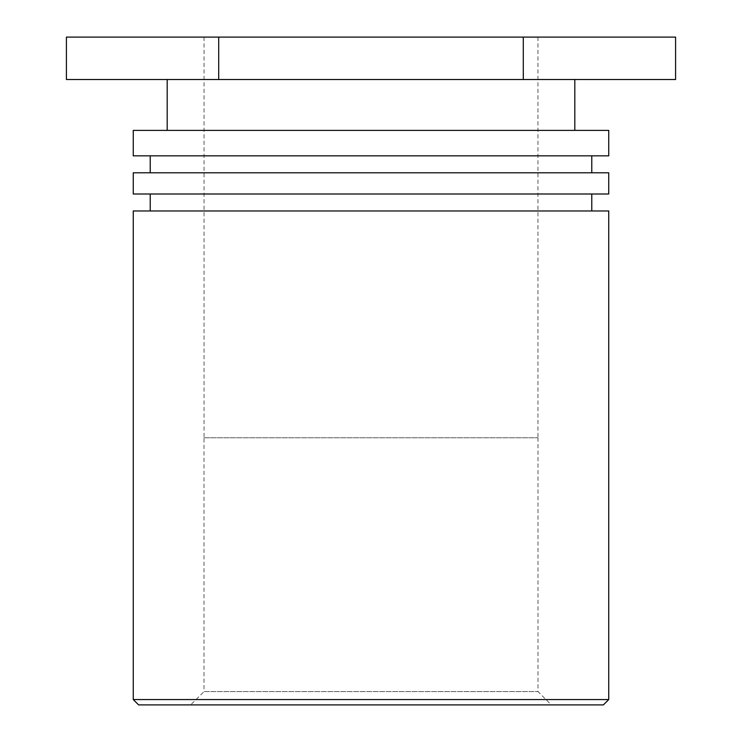 <?xml version="1.0" encoding="UTF-8"?>
<svg xmlns="http://www.w3.org/2000/svg" width="742" height="742" viewBox="0 0 742 742"><rect width="100%" height="100%" fill="white"/><g stroke="black" fill="none" stroke-linecap="round" stroke-linejoin="round"><path stroke-width="0.56" stroke-dasharray="3.71 2.78" d="M204.013 437.78L537.987 437.78L204.013 437.78L204.013 691.581L537.987 691.581L204.013 691.581L190.694 704.9L551.306 704.9L190.694 704.9M537.987 437.78L537.987 691.581L551.306 704.9M204.05 437.78L537.95 437.78L204.05 437.78L204.05 37.1L537.95 37.1L204.05 37.1M603.394 704.9L138.606 704.9M133.263 699.558L608.737 699.558M133.263 210.96L608.737 210.96M371 210.96L150.227 210.96L371 210.96M608.737 193.996L133.263 193.996M133.263 172.793L608.737 172.793M371 172.793L150.227 172.793L371 172.793M608.737 155.839L133.263 155.839M133.263 130.388L608.737 130.388M371 130.388L167.191 130.388L371 130.388M371 79.505L167.191 79.505L371 79.505M675.591 79.505L66.409 79.505M66.409 37.1L523.296 37.1L523.296 79.505M523.296 37.1L675.591 37.1M218.704 37.1L218.704 79.505M537.95 37.1L537.95 437.78"/><path stroke-width="1.11" d="M138.606 704.9L603.394 704.9L608.737 699.558L133.263 699.558L138.606 704.9M608.737 699.558L608.737 210.96L133.263 210.96L133.263 699.558M133.263 193.996L608.737 193.996L608.737 172.793L133.263 172.793L133.263 193.996M133.263 155.839L608.737 155.839L608.737 130.388L133.263 130.388L133.263 155.839M523.296 37.1L66.409 37.1L66.409 79.505L675.591 79.505L675.591 37.1L523.296 37.1L523.296 79.505M218.704 37.1L218.704 79.505M591.773 210.96L591.773 193.996M150.227 210.96L150.227 193.996M591.773 172.793L591.773 155.839M150.227 172.793L150.227 155.839M574.809 130.388L574.809 79.505M167.191 130.388L167.191 79.505"/></g></svg>
